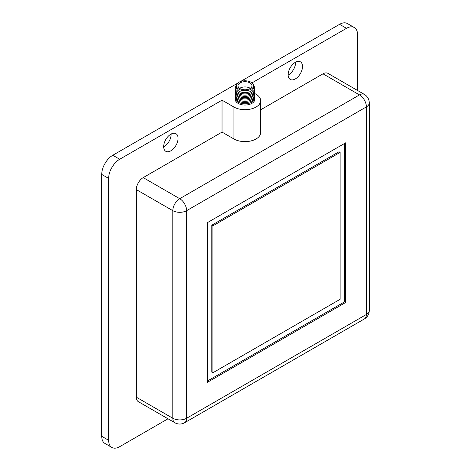 <?xml version="1.0" encoding="UTF-8"?>
<svg xmlns="http://www.w3.org/2000/svg" width="471" height="471" viewBox="0 0 471 471"><rect width="100%" height="100%" fill="white"/><g stroke="black" fill="none" stroke-linecap="round" stroke-linejoin="round"><path stroke-width="0.71" d="M251.967 86.075A7 4.045 0 0 0 251.997 85.74A7 4.045 0 0 0 245.285 81.701A7 4.045 0 0 0 238.014 85.404A7 4.045 0 0 0 237.99 85.74A7 4.045 0 0 0 244.702 89.778A7 4.045 0 0 0 251.967 86.075M250.325 88.36A7 4.045 0 0 0 239.657 88.36M236.424 85.74L236.424 87.659A8.566 4.946 0 0 0 244.637 92.599A8.566 4.946 0 0 0 253.528 88.065A8.566 4.946 0 0 0 253.557 87.659L253.557 85.74A8.566 4.946 0 0 0 245.35 80.8A8.566 4.946 0 0 0 236.454 85.333A8.566 4.946 0 0 0 236.424 85.74A8.566 4.946 0 0 0 244.637 90.679A8.566 4.946 0 0 0 253.528 86.152A8.566 4.946 0 0 0 253.557 85.74M236.43 85.598A9.738 5.623 0 0 0 235.288 87.812A9.738 5.623 0 0 0 244.184 93.882A9.738 5.623 0 0 0 254.699 88.742A9.738 5.623 0 0 0 253.557 85.598M235.312 88.895A9.738 5.623 0 0 0 235.288 89.048A9.738 5.623 0 0 0 244.184 95.118A9.738 5.623 0 0 0 254.699 89.979A9.738 5.623 0 0 0 254.67 88.895M235.312 90.132A9.738 5.623 0 0 0 235.288 90.285A9.738 5.623 0 0 0 244.184 96.355A9.738 5.623 0 0 0 254.699 91.215A9.738 5.623 0 0 0 254.67 90.132M235.312 91.374A9.738 5.623 0 0 0 235.288 91.527A9.738 5.623 0 0 0 244.184 97.591A9.738 5.623 0 0 0 254.699 92.457A9.738 5.623 0 0 0 254.67 91.374M235.312 92.61A9.738 5.623 0 0 0 235.288 92.763A9.738 5.623 0 0 0 244.184 98.833A9.738 5.623 0 0 0 254.699 93.694A9.738 5.623 0 0 0 254.67 92.61M235.312 93.847A9.738 5.623 0 0 0 235.288 94A9.738 5.623 0 0 0 244.184 100.07A9.738 5.623 0 0 0 254.699 94.93A9.738 5.623 0 0 0 254.67 93.847M235.312 95.083A9.738 5.623 0 0 0 235.288 95.242A9.738 5.623 0 0 0 244.184 101.306A9.738 5.623 0 0 0 254.699 96.172A9.738 5.623 0 0 0 254.67 95.083M235.312 96.325A9.738 5.623 0 0 0 235.288 96.478A9.738 5.623 0 0 0 244.184 102.548A9.738 5.623 0 0 0 254.699 97.409A9.738 5.623 0 0 0 254.67 96.325M235.312 97.562A9.738 5.623 0 0 0 235.288 97.715A9.738 5.623 0 0 0 244.184 103.785A9.738 5.623 0 0 0 254.699 98.645A9.738 5.623 0 0 0 254.67 97.562M235.312 98.798A9.738 5.623 0 0 0 235.288 98.957A9.738 5.623 0 0 0 244.184 105.021A9.738 5.623 0 0 0 254.699 99.887A9.738 5.623 0 0 0 254.67 98.798M295.329 78.934A10.168 5.87 120 0 0 301.97 69.973A10.168 5.87 120 0 0 300.416 61.825A10.168 5.87 120 0 0 295.329 62.331A10.168 5.87 120 0 0 288.688 71.292A10.168 5.87 120 0 0 290.242 79.44A10.168 5.87 120 0 0 295.329 78.934M288.14 75.095A10.168 5.87 120 0 0 288.417 74.942A10.168 5.87 120 0 0 295.6 62.178M170.873 150.791A10.168 5.87 120 0 0 177.514 141.83A10.168 5.87 120 0 0 175.954 133.682A10.168 5.87 120 0 0 170.873 134.182A10.168 5.87 120 0 0 164.226 143.143A10.168 5.87 120 0 0 165.786 151.291A10.168 5.87 120 0 0 170.873 150.791M163.684 146.946A10.168 5.87 120 0 0 163.955 146.799A10.168 5.87 120 0 0 171.144 134.035M357.56 90.479L357.56 34.707A15.643 9.031 120 0 0 354.316 27.542A15.643 9.031 120 0 0 346.497 28.319L251.985 82.884M237.702 83.143L112.793 155.259L119.705 159.251L222.035 100.17L222.035 132.11L143.213 177.614A9.779 5.646 120 0 0 136.302 189.589L136.302 397.177A9.779 5.646 120 0 0 138.327 401.651L174.835 422.728A9.779 5.646 -60 0 1 172.81 418.254L172.81 210.667A9.779 5.646 -60 0 1 179.722 198.691L359.491 94.901A9.779 5.646 -60 0 1 364.383 94.418L327.875 73.341A9.779 5.646 120 0 0 322.988 73.823L260.64 109.82M119.705 159.251A15.643 9.031 120 0 0 108.642 178.415L108.642 440.291A15.643 9.031 120 0 0 111.88 447.45A15.643 9.031 120 0 0 119.705 446.673L168.006 418.79M222.035 132.11L233.928 138.974A15.643 9.031 0 0 0 250.978 140.929A15.643 9.031 0 0 0 260.64 132.587L260.64 100.653A15.643 9.031 0 0 0 256.053 94.265L254.723 93.494M354.316 27.542L347.404 23.55A15.643 9.031 120 0 0 339.579 24.327L240.493 81.53M112.793 155.259A15.643 9.031 120 0 0 101.73 174.423L101.73 436.293A15.643 9.031 120 0 0 104.968 443.458L111.88 447.45M222.035 100.17L233.928 107.035A15.643 9.031 0 0 0 250.978 108.995A15.643 9.031 0 0 0 260.64 100.653M345.667 302.488L345.667 142.807L207.381 222.648L207.381 382.322L345.667 302.488L344.56 301.846L344.56 143.443M207.381 381.045L344.56 301.846M340.133 152.386L339.026 151.75L211.803 225.197L211.803 372.108L212.91 372.744L340.133 299.291L340.133 152.386L212.91 225.839L212.91 372.744M211.803 225.197L212.91 225.839M136.302 189.589L172.81 210.667A9.779 5.646 0 0 0 186.634 210.667L186.634 418.254L366.409 314.463L366.409 106.876L186.634 210.667A9.779 5.646 60 0 0 179.722 198.691L143.213 177.614M136.302 397.177L172.81 418.254A9.779 5.646 0 0 0 186.634 418.254A9.779 5.646 60 0 1 184.608 422.728L364.383 318.938A9.779 5.646 60 0 0 366.409 314.463A9.779 5.646 -0 0 0 369.27 310.471L369.27 102.884A9.779 5.646 0 0 1 366.409 106.876A9.779 5.646 60 0 0 359.491 94.901L322.988 73.823M339.579 24.327L346.497 28.319M101.73 436.293L108.642 440.291M101.73 174.423L108.642 178.415M233.928 107.035L233.928 138.974M174.835 422.728A9.779 9.779 0 0 0 184.608 422.728M364.383 318.938A9.779 9.779 0 0 0 369.27 310.471M369.27 102.884A9.779 9.779 0 0 0 364.383 94.418"/></g></svg>
